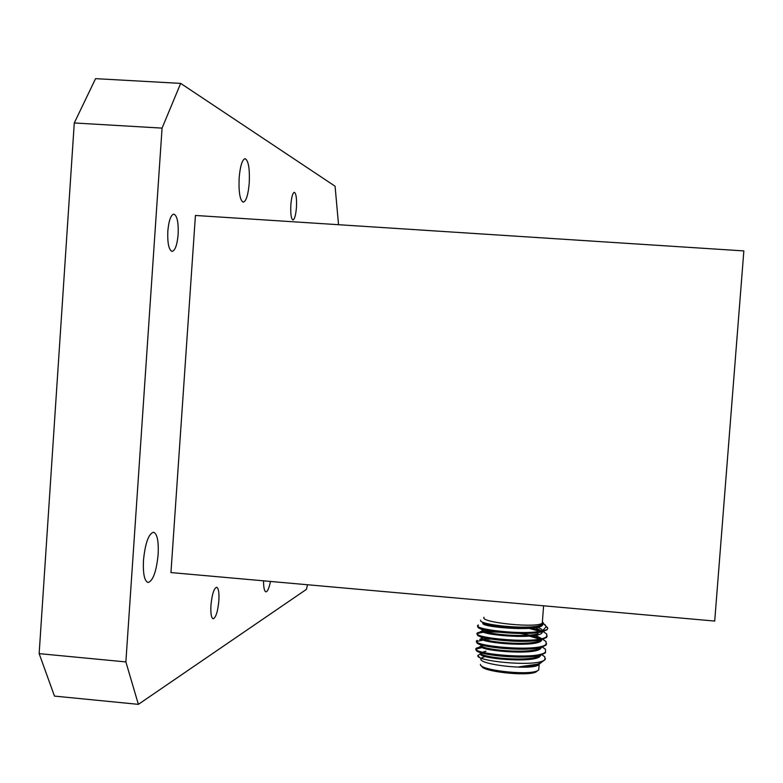 <?xml version="1.0" encoding="UTF-8"?>
<svg xmlns="http://www.w3.org/2000/svg" width="783" height="783" viewBox="0 0 783 783"><rect width="100%" height="100%" fill="white"/><g stroke="black" fill="none" stroke-linecap="round" stroke-linejoin="round"><path stroke-width="1.17" d="M517.299 640.572L515.547 641.287M510.262 641.071L506.21 639.828M489.414 638.791L489.747 637.861M531.461 640.054L533.194 640.895M484.031 617.258C479.196 622.495 537.53 628.416 542.286 623.121L542.404 621.594M743.85 250.912L714.703 621.066L170.948 572.569L195.427 215.462L743.85 250.912M480.615 620.136L480.625 620.723C480.791 624.844 525.765 629.61 539.516 625.676L543.412 623.19L542.394 621.722M543.392 623.444L546.328 626.596L542.502 630.775L547.2 629.669L541.944 632.067M546.779 626.791L547.787 628.289L547.239 629.17M480.449 664.385C479.069 670.072 527.39 675.67 537.216 670.904L538.743 670.003L539.154 664.581L537.667 665.442C527.908 670.15 479.362 664.561 480.85 658.973M481.202 658.121L485.049 656.467M540.378 663.27L536.854 665.501C532.988 666.548 527.076 666.999 519.119 666.842L537.011 664.268L540.71 662.878L543.647 660.637M540.71 662.878L544.919 659.805L545.477 658.65M543.157 660.823C531.608 666.754 475.555 661.087 477.845 655.498L480.468 653.746M307.504 584.754L306.417 589.364L138.385 704.348L54.477 696.097L39.15 653.629L125.867 661.919L162.071 128.118L74.277 122.96L95.565 78.652L180.677 83.389L335.075 186.217L338.54 224.711M39.15 653.629L74.277 122.96M210.94 605.249C210.529 613.461 211.273 617.973 213.182 618.785C215.893 617.63 217.782 611.631 218.858 600.796C219.279 592.614 218.535 588.102 216.627 587.25C213.935 588.336 212.046 594.336 210.94 605.249M290.855 204.696C290.434 213.739 291.129 218.839 292.93 219.974C294.584 219.406 295.749 215.286 296.434 207.593C296.855 198.598 296.16 193.499 294.359 192.305C292.705 192.843 291.54 196.973 290.855 204.696M167.816 231.122C167.386 243.112 168.805 249.875 172.064 251.412C175.128 250.658 177.164 244.991 178.142 234.42C178.593 222.509 177.183 215.736 173.895 214.121C170.851 214.816 168.825 220.483 167.816 231.122M143.475 560.217C142.878 573.675 144.415 581.103 148.085 582.503C153.067 580.8 156.414 571.473 158.137 554.521C158.763 541.151 157.226 533.712 153.527 532.215C148.613 533.752 145.256 543.089 143.475 560.217M263.519 580.829C263.577 587.71 264.38 591.38 265.926 591.85C267.551 591.664 269.078 588.19 270.487 581.446M239.158 177.819C238.58 192.207 239.931 200.321 243.229 202.171C246.175 201.329 248.172 194.957 249.239 183.056C249.846 168.785 248.495 160.662 245.167 158.675C242.25 159.448 240.244 165.83 239.158 177.819M180.677 83.389L162.071 128.118M125.867 661.919L138.385 704.348M543.774 660.539L544.939 659.629L544.811 656.8L541.983 654.745M481.467 646.66L476.671 648.011C466.756 653.609 538.998 660.598 545.526 651.906L545.457 649.195L542.384 647.022M489.228 638.605L479.705 639.447L482.406 637.988C473.96 642.363 535.758 648.05 541.366 640.68L541.856 639.603M477.248 640.347C467.304 645.74 539.575 652.65 546.103 644.174L546.094 641.59L542.766 639.3M541.582 638.752L532.371 635.825M529.435 635.15L517.857 633.065M498.233 631.167L484.158 631.284M482.749 631.431L477.816 632.684C467.891 637.871 540.182 644.693 546.691 636.432L546.73 633.976L543.138 631.568L546.73 633.976M542.218 631.157L529.083 627.389M487.124 623.542L483.424 623.806M542.883 631.636C527.311 636.236 478.031 631.362 477.845 626.987L478.384 625.02C469.869 629.013 524.179 635.737 542.502 630.775M540.436 654.97L539.35 654.51M482.436 647.482L476.602 648.97L476.191 650.233C477.199 655.019 524.727 659.883 540.622 655.146L545.448 652.875L545.516 651.906M485.372 639.691L477.17 641.306L476.739 642.491C477.473 647.13 525.589 652.004 541.386 647.316L546.035 645.143L546.554 643.518M541.405 639.662L529.474 636.119M506.826 632.703C491.362 631.49 481.662 631.803 477.738 633.643M477.434 633.907L477.287 634.739C477.757 639.241 526.45 644.125 542.13 639.476L546.622 637.401L547.131 635.816M541.973 632.038L529.132 628.367M525.139 627.584L522.604 627.134M491.058 624.403L484.922 624.619M537.637 670.718L535.797 672.088C526.607 676.561 481.525 671.491 481.77 666.059M538.743 670.003L538.88 668.202M536.854 665.501L539.653 663.358M483.698 652.474L481.888 652.983M481.036 653.511C474.567 658.327 534.818 663.7 540.201 656.144L540.681 655.136M484.677 644.761L481.829 645.662C473.382 650.213 535.161 655.968 540.779 648.412L541.268 647.365M485.724 637.068L484.344 637.303M541.797 639.212L541.533 638.674M541.317 638.39L533.996 634.641M529.377 633.339L525.579 632.478M486.85 629.375L482.974 630.315C474.547 634.524 536.355 640.132 541.953 632.948L542.433 631.842M542.374 631.499L534.133 626.899M483.718 622.554L483.542 622.651C475.134 626.674 536.952 632.214 542.531 625.216L543.01 624.09M519.119 666.842L535.19 665.09L538.616 663.749M485.959 651.192L480.987 652.719M480.958 653.394C481.672 657.358 522.046 661.439 535.924 657.27L540.025 655.42M540.27 655.175L540.759 654.157M482.768 644.292L481.516 645.652C481.995 649.508 522.858 653.59 536.658 649.45L540.661 647.639M540.857 647.453L541.347 646.366M483.581 636.559L482.074 637.92C482.318 641.649 523.68 645.73 537.392 641.629L541.307 639.848M541.513 639.633L541.924 638.576M537.432 634.944L535.885 634.318M532.352 633.163L529.328 632.361M484.442 628.837L482.631 630.178C482.641 633.79 524.502 637.871 538.117 633.809M542.169 631.812C543.343 630.256 541.337 628.514 536.13 626.586M483.17 622.348L483.199 622.446C482.954 625.93 525.324 630.012 538.841 625.989L541.386 625.079M542.952 622.651L542.384 621.888M486.772 640.357L486.38 640.983M528.378 641.208L524.199 640.347M494.161 638.566L489.678 639.202M507.286 626.517L507.237 627.222M506.875 631.969L506.807 632.958M518.307 627.085L518.189 628.632M517.906 632.468L517.827 633.457M517.671 635.502L517.602 636.481M517.309 640.337L517.269 640.885M542.286 623.121L543.598 605.807M542.746 622.407L543.412 623.19M546.328 626.596L547.787 628.289M537.667 665.442L538.156 665.031M479.372 657.26L477.845 655.498M476.671 648.011L476.602 648.97M546.691 636.432L546.612 637.401M546.103 644.174L546.035 645.143M483.405 652.533L482.22 653.081M541.816 654.794L544.811 656.8M483.874 644.918L481.702 645.916M481.467 646.024L479.255 647.042M542.257 647.061L545.457 649.195M542.697 639.32L546.094 641.59M484.814 629.689L480.145 631.842M484.021 622.651L483.131 623.062M543.324 623.64L545.369 625.02M540.26 655.312L540.201 656.144M481.907 644.703L481.829 645.662M540.847 647.551L540.779 648.412M482.475 637.029L482.406 637.988M541.435 639.789L541.366 640.68M483.042 629.356L482.974 630.315M542.022 632.028L541.953 632.948M542.59 624.442L542.531 625.216M476.191 650.233L478.746 651.926M540.622 655.146L535.924 657.27M476.739 642.491L481.516 645.652M541.386 647.316L536.658 649.45M477.287 634.739L482.074 637.92M542.13 639.476L537.392 641.629M477.845 626.987L482.631 630.178M537.011 664.268L535.19 665.09M538.841 625.989L539.516 625.686M535.797 672.088L537.216 670.904M536.306 647.335L536.228 648.314M535.709 655.165L535.641 656.144M490.031 637.91L487.917 639.711M534.358 642.295L535.073 643.117"/></g></svg>
